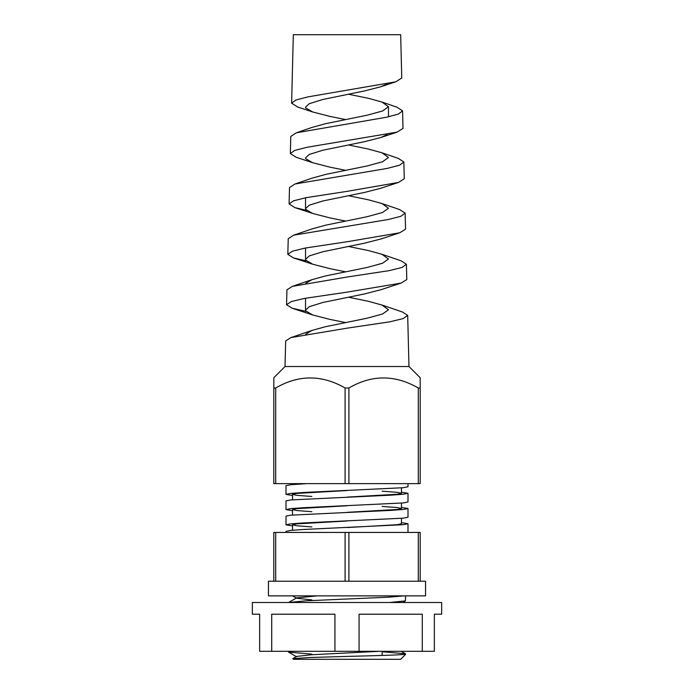 <?xml version="1.0" encoding="UTF-8"?>
<svg xmlns="http://www.w3.org/2000/svg" width="694" height="694" viewBox="0 0 694 694"><rect width="100%" height="100%" fill="white"/><g stroke="black" fill="none" stroke-linecap="round" stroke-linejoin="round"><path stroke-width="1.04" d="M420.191 581.225L425.561 581.225L425.561 595.868L268.439 595.868L268.439 581.225L345.1 581.225L275.709 581.225L275.709 532.428L420.191 532.428L420.191 581.225L348.9 581.225L418.291 581.225L418.291 532.428M441.662 602.496L252.338 602.505L252.338 614.207L259.651 614.207L259.651 651.302L359.067 651.302L359.067 614.207L422.282 614.207L422.282 651.302L359.067 651.302M441.662 602.505L441.662 614.207L434.349 614.207L434.349 651.302L422.282 651.302M334.933 651.302L334.933 614.207L271.718 614.207L271.718 651.302M401.462 522.608L407.994 523.736L403.405 524.69L304.05 529.444L290.743 530.398L286.006 531.352L286.006 532.428M292.538 495.507L286.006 494.371L290.647 493.417L303.868 492.462L403.353 487.709L407.994 486.754L407.994 483.631M401.462 492.159L407.994 493.295L403.405 494.241L390.314 495.195L290.743 499.949L286.006 500.903L286.006 509.587L290.647 508.641L303.868 507.687L403.353 502.933L407.994 501.979L407.994 493.295M401.462 507.383L407.994 508.52L403.405 509.465L390.314 510.42L290.743 515.174L286.006 516.128L286.006 524.82L290.647 523.866L303.868 522.912L403.353 518.158L407.994 517.204L407.994 508.52M306.765 483.631L290.743 484.724L286.006 485.679L286.006 494.371M292.538 510.732L286.006 509.596M292.538 525.957L286.006 524.82M405.556 654.425L400.672 659.3L293.328 659.3L292.799 658.632L309.524 657.513L347 656.411C373.207 655.735 398.087 655.093 404.099 654.425L405.556 654.425L405.426 653.757L382.134 651.753M348.9 532.428L348.9 581.225L345.1 581.225L345.1 532.428M404.099 654.425L405.556 653.904M389.742 602.505L405.426 600.891L405.556 595.868M288.617 602.505L305.854 600.831L388.666 597.17L404.099 595.868M311.866 654.13L288.574 652.126L290.986 651.302M273.8 581.225L273.8 532.428L275.709 532.428M292.799 658.632L296.598 656.429L311.38 654.763L379.739 651.302M311.866 599.92L296.598 598.219M288.574 602.522L296.598 597.872L317.262 595.868M347.26 527.544L397.358 524.699L401.462 523.744L401.462 518.34M347.26 512.319L397.358 509.474L401.462 508.52L397.211 507.557L382.134 506.42M347.26 497.095L397.358 494.249L401.462 493.295L397.211 492.332L382.134 491.196M311.866 526.919L296.685 525.766L292.547 524.811L296.685 523.866L347 521.012M311.866 511.695L296.685 510.541L292.547 509.587L296.685 508.641L347 505.787M311.866 496.47L296.685 495.316L292.547 494.362L296.685 493.417L347 490.563M386.784 84.087L380.789 86.767L364.229 91.001L322.944 99.459L309.272 103.684L305.525 107.154L305.707 107.917L312.673 111.96L329.771 116.375L345.621 119.576M387.113 134.593L380.789 137.516L364.229 141.75L322.944 150.208L309.272 154.432L305.525 157.902L305.707 158.666L312.673 162.708L329.771 167.124L345.621 170.325M382.021 102.061L396.959 107.197L402.581 110.867L398.408 114.076L386.376 117.269L296.364 132.797L311.979 127.436L325.59 123.688L367.057 115.23L382.524 111.005L388.467 106.772L382.021 102.061L368.41 98.314L348.379 94.202M306.462 210.351L294.863 207.61L289.094 203.967L293.553 200.809L306.115 197.669L347 191.37L398.46 182.444L380.789 188.265L364.229 192.498L322.944 200.956L309.272 205.181L305.525 208.651L305.707 209.415L312.673 213.457L329.771 217.873L345.621 221.074M382.021 152.81L398.304 158.388L403.856 161.997L399.588 165.207L387.269 168.399L295.019 183.988L311.979 178.185L325.59 174.437L367.057 165.979L382.524 161.754L388.467 157.521L382.021 152.81L368.41 149.063L348.379 144.951M306.219 260.866L293.519 257.925L287.828 254.36L292.4 251.193L305.247 248.044L347 241.764L399.805 232.768L380.789 239.014L364.229 243.247L322.944 251.705L309.272 255.93L305.525 259.4L305.707 260.163L312.673 264.206L329.771 268.621L345.621 271.822M382.021 203.559L399.649 209.579L405.14 213.127L400.768 216.337L388.18 219.53L293.675 235.179L311.979 228.933L325.59 225.186L367.057 216.728L382.524 212.503L388.467 208.269L382.021 203.559L368.41 199.811L348.379 195.699M306.011 311.372L292.174 308.249L286.57 304.744L291.22 301.586L304.319 298.446L347 292.148L401.158 283.083L380.789 289.762L364.229 293.996L322.944 302.454L309.272 306.679L305.525 310.149L305.707 310.912L312.673 314.955L329.771 319.37L345.621 322.571M305.872 283.195L311.979 279.682L325.59 275.934L367.057 267.476L382.524 263.252L388.467 259.018L382.021 254.308L368.41 250.56L348.379 246.448M305.724 334.196L311.979 330.431L325.59 326.683L367.057 318.225L382.524 314L388.467 309.767L382.021 305.056L368.41 301.309L348.379 297.197M400.681 34.7L293.319 34.7L291.61 103.198L295.887 100.04L307.902 96.891L395.762 81.814L401.757 77.997L400.681 34.7M312.673 162.708L296.217 157.286L290.352 153.582L294.716 150.425L307.017 147.275L397.115 132.129L403.014 128.39L402.581 110.867M398.46 182.444L404.281 178.774L403.856 161.997M399.805 232.768L405.539 229.167L405.14 213.127M382.021 254.308L400.993 260.771L406.415 264.258L401.956 267.468L389.091 270.66L347 277.045L292.33 286.37L286.943 289.823L286.57 304.744M401.158 283.083L406.797 279.552L406.415 264.258M382.021 305.056L402.338 311.962L407.69 315.388L403.127 318.598L389.976 321.79L347 328.175L290.986 337.553L285.668 340.954L285.026 366.519L273.8 377.744M407.69 315.388L408.974 366.519L285.026 366.519M312.673 111.96L297.561 106.971L291.61 103.198M296.364 132.797L290.777 136.432L290.352 153.582M295.019 183.988L289.502 187.562L289.094 203.967M293.675 235.179L288.227 238.693L287.828 254.36M273.809 377.744L273.809 387.989L275.709 387.989C298.654 374.604 321.79 374.604 345.1 387.989L348.9 387.989C371.854 374.604 394.981 374.604 418.291 387.989L420.191 387.989L420.191 377.744L408.974 366.519M420.191 384.329L420.191 483.631L418.291 483.631L418.291 387.989M273.8 483.631L273.809 384.329M418.291 483.631L273.809 483.631M275.709 483.631L275.709 387.989M348.9 483.631L348.9 387.989M345.1 483.631L345.1 387.989M407.994 523.744L407.994 532.428M288.444 651.978L288.444 651.302M382.134 651.302L382.134 655.44M288.574 652.126L296.598 656.776M405.426 600.891L402.65 602.505M292.53 595.868L296.295 598.046M401.175 651.302L405.426 653.757M292.538 530.225L292.547 524.811M292.538 515L292.547 509.587M401.462 508.52L401.462 503.115M292.538 499.775L292.547 494.362M401.462 493.295L401.462 487.891M292.538 484.551L292.538 483.631M305.525 197.781L305.525 208.651M305.525 247.992L305.525 259.4M305.525 298.22L305.525 310.149M388.475 106.624L388.475 116.818M292.33 286.37L311.979 279.682M290.986 337.553L311.979 330.431M292.174 308.249L312.673 314.955M293.519 257.925L312.673 264.206M294.863 207.61L312.673 213.457M397.115 132.129L381.327 137.334M395.762 81.814L381.327 86.585"/></g></svg>
